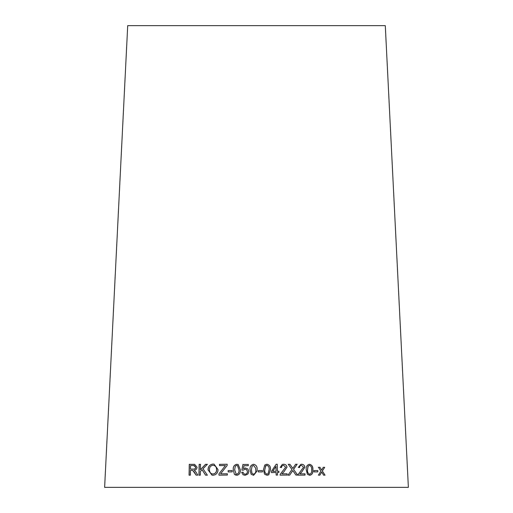 <?xml version="1.0" encoding="UTF-8"?>
<svg xmlns="http://www.w3.org/2000/svg" width="513" height="513" viewBox="0 0 513 513"><rect width="100%" height="100%" fill="white"/><g stroke="black" fill="none" stroke-linecap="round" stroke-linejoin="round"><path stroke-width="0.77" d="M408.374 487.35L104.626 487.35L127.711 25.65L385.289 25.65L408.374 487.35M325.043 475.166L322.344 471.005L324.697 467.324L323.273 467.324L321.6 470.03L319.965 467.317L318.451 467.311L320.933 471.081L318.406 475.153L319.875 475.153L321.683 472.063L323.581 475.16L325.043 475.166M317.803 471.902L317.778 470.568L314.02 470.568L314.046 471.902L317.803 471.902M306.261 469.818L307.364 474.211L309.705 475.327C312.193 474.685 313.257 472.839 312.892 469.799C313.129 466.753 311.994 464.913 309.48 464.278C306.973 464.919 305.902 466.772 306.261 469.818M298.271 467.42L299.586 467.548C299.592 466.234 300.252 465.503 301.567 465.368L303.555 467.234L298.316 474.23L298.188 475.153L305.03 475.121L305.004 473.839L299.938 473.865L301.901 471.774L304.85 467.253C304.619 465.355 303.529 464.361 301.573 464.265L300.868 464.368L298.271 467.42M295.943 475.089L297.655 475.076L293.577 469.389L297.155 464.259L295.655 464.265L292.795 468.395L289.941 464.316L288.274 464.329L291.987 469.478L288.005 475.16L289.691 475.141L292.756 470.53L295.943 475.089M280.188 467.42L281.547 467.542C281.554 466.227 282.24 465.49 283.599 465.342L285.645 467.202L280.239 474.236L280.104 475.16L287.165 475.076L287.139 473.8L281.906 473.858L283.933 471.755L286.991 467.215C286.748 465.317 285.619 464.329 283.606 464.246L282.24 464.489L280.188 467.42M283.118 465.471L283.599 465.342M277.411 471.267L277.257 464.252L276.18 464.265L271.415 471.351L271.441 472.569L276.116 472.499L276.167 475.096L277.488 475.076L277.43 472.486L278.88 472.467L278.854 471.248L277.379 471.28L277.257 464.252M263.425 469.825L264.586 474.198L267.068 475.282L268.78 474.788L270.479 469.703C270.736 466.657 269.524 464.829 266.85 464.233L264.791 464.983L263.425 469.825M262.412 471.915L262.412 470.575L258.308 470.588L258.315 471.922L262.412 471.915L262.412 470.575L258.308 470.594M257.058 471.056L257.109 469.818C257.411 466.772 256.224 464.938 253.557 464.297L253.55 464.291C250.883 464.951 249.716 466.804 250.049 469.844L251.126 474.23L253.595 475.339L257.058 471.049L257.109 469.805C257.411 466.766 256.224 464.925 253.55 464.291C250.876 464.945 249.703 466.792 250.043 469.837L251.133 474.236M243.412 468.664L243.989 465.746L248.298 465.721L248.292 464.451L242.918 464.489L241.886 470.055L243.13 470.203L245.092 469.145L246.586 469.632L247.413 471.582C247.407 473.057 246.65 473.941 245.131 474.236L243.97 473.884L243.047 472.204L241.655 472.338L243.04 474.724L245.131 475.327L247.971 473.999L248.824 471.453L247.85 468.965L245.445 467.965L243.412 468.664L245.445 467.965M233.287 469.837L234.364 474.224L236.814 475.32C239.468 474.66 240.635 472.806 240.315 469.767L238.218 464.586L236.782 464.271C234.12 464.938 232.96 466.792 233.287 469.837L234.364 474.224M232.203 471.877L232.197 470.543L228.163 470.594L228.17 471.928L232.203 471.877M227.124 465.515L227.124 464.239L219.558 464.348L219.564 465.624L225.444 465.535L218.968 473.852L218.968 475.179L227.336 475.057L227.33 473.781L220.571 473.877L227.124 465.515M213.023 475.262C216.262 474.82 217.922 472.928 218.012 469.594L214.107 464.207L213.004 464.066C209.721 464.541 208.073 466.49 208.066 469.902L211.978 475.134L213.023 475.262M207.361 475.173L202.988 468.741L207.342 464.348L205.501 464.348L200.384 469.728L200.468 464.361L199.14 464.368L198.967 475.185L200.301 475.185L200.359 471.434L202.039 469.703L205.578 475.173L207.361 475.173M194.831 472.896L196.107 475.141L197.768 475.134L196.081 472.197L194.235 470.229C195.831 470.081 196.78 469.094 197.082 467.266L194.651 464.38L189.252 464.361L189.079 475.185L190.368 475.179L190.445 470.37L192.676 470.408L196.197 475.153M191.952 470.363L192.766 470.415L194.921 472.909M194.696 464.387L193.6 464.336M193.69 464.348L189.252 464.361M189.348 464.374L189.175 475.198M192.042 470.37L192.766 470.415L192.042 470.37M194.318 465.573L195.722 467.272C195.472 468.638 194.651 469.254 193.26 469.113L190.47 469.132L190.528 465.554L194.273 465.567M193.728 465.541L195.812 467.285C195.562 468.651 194.741 469.267 193.35 469.126L190.47 469.132M207.412 464.355L205.501 464.348M205.578 464.361L200.384 469.728M200.551 464.368L199.14 464.368M199.224 464.374L199.05 475.198M205.649 475.185L202.039 469.703M214.139 464.214L213.068 464.073C209.785 464.554 208.143 466.497 208.137 469.914L212.01 475.134M213.017 465.297L213.081 465.31C215.415 465.58 216.601 467.016 216.64 469.619C216.698 472.063 215.511 473.537 213.081 474.05L213.017 474.038C210.747 473.807 209.567 472.422 209.471 469.895C209.375 467.189 210.554 465.657 213.017 465.297C215.357 465.567 216.544 467.003 216.582 469.613C216.64 472.05 215.454 473.525 213.017 474.038M227.163 464.252L219.558 464.348M219.609 464.361L219.615 465.637M218.968 473.852L225.444 465.535M219.019 473.858L219.025 475.192M227.374 473.794L220.571 473.877M232.229 470.556L228.163 470.594M228.202 470.601L228.208 471.941M238.231 464.586L236.807 464.284C234.159 464.951 232.992 466.804 233.325 469.85M234.396 474.236L235.57 475.115M237.532 465.599L238.975 469.793C239.327 472.011 238.616 473.493 236.833 474.243L236.147 474.038L234.646 469.818L235.313 466.163L236.769 465.374L237.513 465.592L238.949 469.78C239.302 471.998 238.59 473.48 236.807 474.23L236.147 474.038M248.305 464.464L242.918 464.489M242.938 464.496L241.905 470.062M246.631 469.664L247.413 471.582M247.426 471.594C247.42 473.069 246.663 473.954 245.15 474.249L245.131 474.236M245.15 474.249L244.015 473.909M243.066 472.216L241.655 472.338M241.681 472.351L243.047 474.73M247.856 468.972L245.464 467.978M255.686 468.228L255.743 469.818C256.102 472.037 255.384 473.518 253.595 474.256L252.005 473.307L251.408 469.825L252.075 466.17L253.537 465.387L255.686 468.189L255.743 469.812C256.102 472.031 255.384 473.505 253.589 474.249L252.011 473.313M268.774 474.788L270.46 469.709C270.717 466.663 269.505 464.842 266.831 464.239L264.785 464.983M265.394 466.144L266.856 465.329C268.677 466.016 269.434 467.484 269.12 469.722L268.087 473.781L267.029 474.198C265.221 473.499 264.471 472.037 264.779 469.805L265.805 465.695M267.029 474.198L267.042 474.192C265.234 473.486 264.484 472.024 264.791 469.799L265.811 465.689M268.087 473.781L267.042 474.192M278.848 472.473L278.822 471.255L277.379 471.28M277.225 464.265L276.154 464.278M277.456 475.089L277.43 472.486M276.09 471.28L272.692 471.344L275.981 466.407L276.09 471.28L272.717 471.332L275.981 466.407M287.12 475.089L287.094 473.813L281.868 473.871L283.894 471.761L286.947 467.228C286.709 465.329 285.581 464.336 283.567 464.259L282.227 464.496M281.509 467.555C281.522 466.234 282.201 465.503 283.561 465.355M297.598 475.089L293.577 469.389M293.526 469.395L297.155 464.259M297.091 464.265L295.597 464.278M289.941 464.316L292.795 468.395M289.896 464.329L288.229 464.342M289.64 475.153L292.269 471.344M292.218 471.357L292.756 470.53M304.959 475.128L304.934 473.852L299.874 473.877L301.836 471.787L304.78 467.266C304.549 465.368 303.459 464.374 301.509 464.278L300.836 464.368M299.521 467.561C299.528 466.246 300.188 465.515 301.503 465.374L301.567 465.368M309.628 475.339C312.109 474.692 313.174 472.851 312.815 469.812L312.892 469.799M312.815 469.812C313.045 466.766 311.91 464.925 309.403 464.284M309.679 474.236L309.602 474.249C307.903 473.525 307.197 472.05 307.479 469.825L308.05 466.163L309.493 465.374C311.199 466.086 311.91 467.561 311.622 469.799C311.994 472.024 311.346 473.499 309.679 474.236C307.98 473.512 307.268 472.037 307.55 469.812L308.127 466.157L309.493 465.374M317.72 471.915L317.778 470.568M317.694 470.575L313.937 470.581M324.947 475.179L322.344 471.005M322.247 471.017L324.697 467.324M324.601 467.337L323.177 467.33M319.965 467.317L321.6 470.03M319.875 467.324L318.361 467.324M319.785 475.166L321.683 472.063"/></g></svg>
